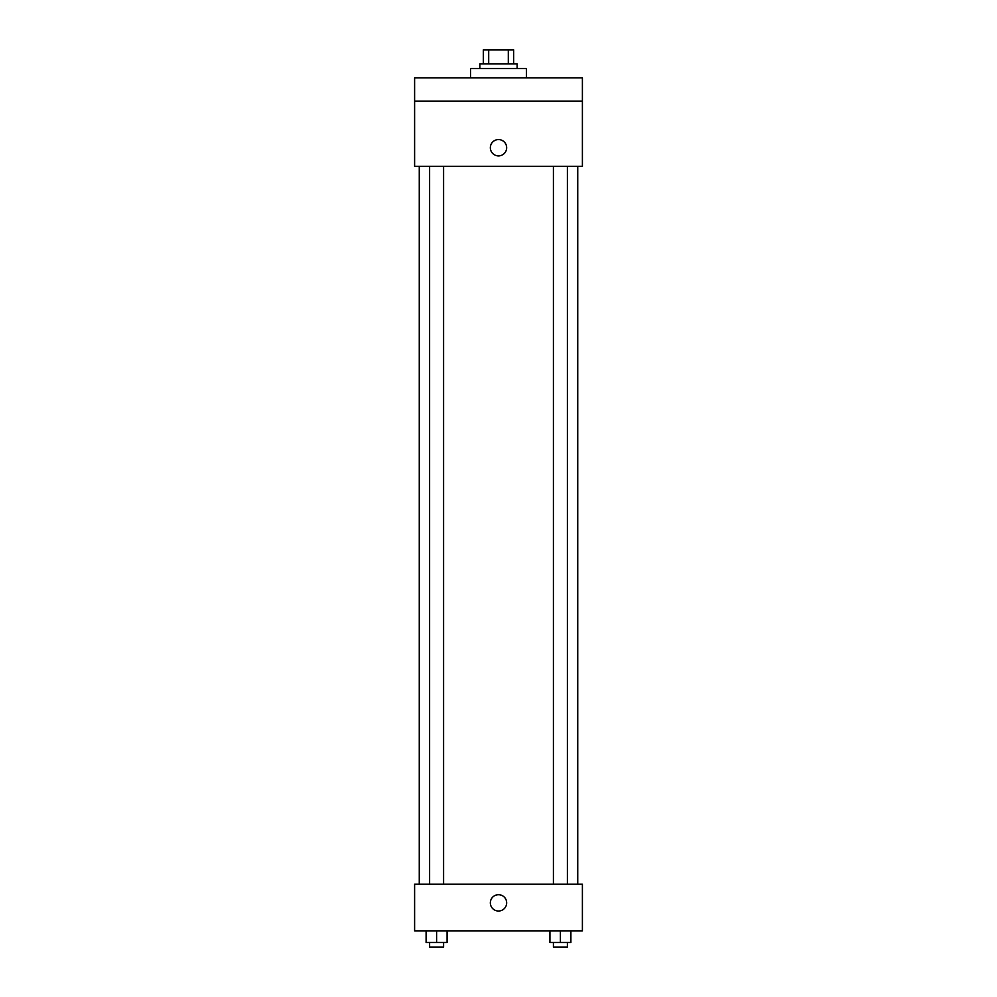 <?xml version="1.0" encoding="UTF-8"?>
<svg xmlns="http://www.w3.org/2000/svg" width="997" height="997" viewBox="0 0 997 997"><rect width="100%" height="100%" fill="white"/><g stroke="black" fill="none" stroke-linecap="round" stroke-linejoin="round"><path stroke-width="1.5" d="M488.692 63.833L488.692 49.85L483.346 49.85L483.346 63.833L483.346 49.85M488.692 49.85L513.654 49.85L513.654 63.833M508.308 63.833L508.308 49.85M479.856 68.494L479.856 63.833L517.144 63.833L517.144 68.494M526.466 77.816L526.466 68.494L470.534 68.494L470.534 77.816M414.602 77.816L582.398 77.816L582.398 101.121L414.602 101.121L414.602 77.816M582.398 101.121L582.398 166.387L414.602 166.387L414.602 101.121M498.5 155.893A8.163 8.163 0 0 1 491.434 143.655A8.163 8.163 0 0 1 505.566 143.655A8.163 8.163 0 0 1 498.5 155.893M414.602 884.227L582.398 884.227L582.398 930.837L414.602 930.837L414.602 884.227M498.5 911.021A8.163 8.163 0 0 1 491.434 898.783A8.163 8.163 0 0 1 505.566 898.783A8.163 8.163 0 0 1 498.5 911.021M549.92 930.837L549.92 942.489L570.895 942.489L570.895 930.837L570.895 942.489M560.401 942.489L560.401 930.837M567.393 942.489L567.393 947.15L553.41 947.15L553.41 942.489M426.105 930.837L426.105 942.489L447.08 942.489L447.08 930.837L447.08 942.489M436.599 942.489L436.599 930.837M443.59 942.489L443.59 947.15L429.607 947.15L429.607 942.489M577.737 884.227L577.737 166.387M419.263 884.227L419.263 166.387M553.41 166.387L553.41 884.227M567.393 166.387L567.393 884.227M443.59 884.227L443.59 166.387M429.607 884.227L429.607 166.387"/></g></svg>
